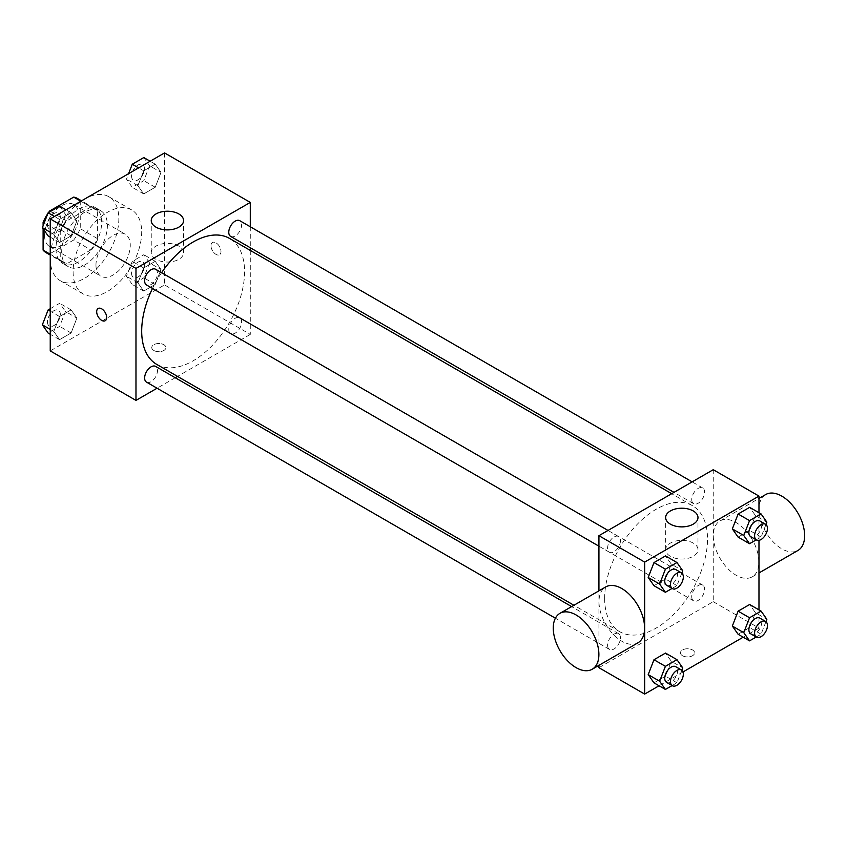 <?xml version="1.0" encoding="UTF-8"?>
<svg xmlns="http://www.w3.org/2000/svg" width="847" height="847" viewBox="0 0 847 847"><rect width="100%" height="100%" fill="white"/><g stroke="black" fill="none" stroke-linecap="round" stroke-linejoin="round"><path stroke-width="0.64" stroke-dasharray="4.24 3.18" d="M95.965 265.111A24.245 13.997 120 0 0 100.984 276.207A24.245 13.997 120 0 0 125.24 262.21A24.245 13.997 120 0 0 125.24 234.206A24.245 13.997 120 0 0 106.553 240.707A24.245 13.997 120 0 0 95.965 265.111M44.531 235.413A24.245 13.997 120 0 0 49.55 246.509A24.245 13.997 120 0 0 73.795 232.512A24.245 13.997 120 0 0 73.795 204.508A24.245 13.997 120 0 0 55.108 211.009A24.245 13.997 120 0 0 44.531 235.413M80.253 200.898L80.253 228.679A31.297 18.073 120 0 1 73.7 240.008L90.851 249.907A31.297 18.073 120 0 0 97.394 238.579L97.394 210.797L80.253 200.898A31.297 18.073 120 0 0 77.321 198.41M73.7 240.008L49.645 253.899A31.297 18.073 120 0 1 46.024 252.618M43.102 228.754L43.102 225.768M48.491 212.597A31.297 18.073 120 0 0 47.834 213.56M90.851 249.907L66.786 263.798L49.645 253.899M50.238 254.248L60.243 260.029L60.243 232.247L44.182 222.973M60.243 260.029A31.297 18.073 120 0 0 63.176 262.517A31.297 18.073 120 0 0 66.786 263.798M97.394 210.797A31.297 18.073 120 0 0 94.472 208.309A31.297 18.073 120 0 0 90.851 207.017L80.846 201.237M60.243 232.247A31.297 18.073 120 0 1 66.786 220.908L90.851 207.017M78.824 261.808A32.334 18.666 -60 0 1 62.657 263.406A32.334 18.666 -60 0 1 62.657 226.075A32.334 18.666 -60 0 1 94.98 207.409A32.334 18.666 -60 0 1 99.946 233.317A32.334 18.666 -60 0 1 78.824 261.808M84.531 265.111A32.334 18.666 120 0 0 105.653 236.62A32.334 18.666 120 0 0 100.698 210.712A32.334 18.666 120 0 0 75.785 219.373A32.334 18.666 120 0 0 61.672 251.908A32.334 18.666 120 0 0 68.374 266.71A32.334 18.666 120 0 0 84.531 265.111M66.786 220.908L50.439 211.464M97.394 238.579L80.253 228.679M50.238 258.504A48.501 28.004 120 0 0 60.285 280.706A48.501 28.004 120 0 0 108.787 252.713A48.501 28.004 120 0 0 108.787 196.705A48.501 28.004 120 0 0 71.413 209.696A48.501 28.004 120 0 0 50.238 258.504M73.107 271.707A48.501 28.004 120 0 0 83.144 293.909A48.501 28.004 120 0 0 131.645 265.905A48.501 28.004 120 0 0 131.645 209.908A48.501 28.004 120 0 0 94.271 222.899A48.501 28.004 120 0 0 73.107 271.707M161.015 269.526L155.234 284.412L143.694 291.082L137.913 282.866L143.694 267.98L155.234 261.31L161.015 269.526L155.234 284.412L143.694 291.082L137.913 282.866L143.694 267.98L155.234 261.31L161.015 269.526L149.58 262.93L143.81 277.816L132.259 284.476L126.478 276.26L132.259 261.384L143.81 254.714L149.58 262.93M161.015 172.375L155.234 187.261L143.694 193.931L137.913 185.715L143.694 170.829L155.234 164.159L161.015 172.375L155.234 187.261L143.694 193.931L137.913 185.715L143.694 170.829L155.234 164.159L161.015 172.375L149.58 165.779L143.81 180.665L132.259 187.335L126.478 179.119L128.596 173.667M164.551 152.915L164.551 284.91L50.238 350.902M76.876 318.101L71.106 332.987L59.555 339.658L53.785 331.442L59.555 316.556L71.106 309.886L76.876 318.101L71.106 332.987L59.555 339.658L53.785 331.442L59.555 316.556L71.106 309.886L76.876 318.101L65.452 311.505L59.671 326.381L48.12 333.051M76.876 220.951L71.106 235.837L59.555 242.507L53.785 234.291L59.555 219.405L71.106 212.735L76.876 220.951L71.106 235.837L59.555 242.507L53.785 234.291L59.555 219.405L71.106 212.735L76.876 220.951L65.452 214.355L59.671 229.241L48.12 235.9M250.289 250.405L250.289 334.406L164.551 284.91M250.289 334.406L177.542 376.407M175.234 377.73L157.066 388.222M153.836 350.489A7.072 4.087 0 0 0 161.544 351.378A7.072 4.087 0 0 0 165.906 347.609A7.072 4.087 0 0 0 158.834 343.522A7.072 4.087 0 0 0 151.761 347.609A7.072 4.087 0 0 0 153.836 350.489A7.072 4.087 0 0 0 161.544 351.367A7.072 4.087 0 0 0 165.906 347.598A7.072 4.087 0 0 0 158.834 343.511A7.072 4.087 0 0 0 151.761 347.598A7.072 4.087 0 0 0 153.836 350.489M156.759 364.411A72.747 42.001 120 0 0 229.505 322.411A72.747 42.001 120 0 0 229.505 238.409M161.586 272.702A72.747 42.001 120 0 0 152.502 288.435M250.289 226.763L250.289 247.748M230.659 236.408A9.084 5.241 120 0 0 239.743 231.167A9.084 5.241 120 0 0 239.743 220.675M228.775 329.398A9.084 5.241 120 0 0 230.659 333.559A9.084 5.241 120 0 0 239.743 328.318A9.084 5.241 120 0 0 239.743 317.826A9.084 5.241 120 0 0 232.734 320.261A9.084 5.241 120 0 0 228.775 329.398M146.52 382.135A9.084 5.241 120 0 0 155.604 376.894A9.084 5.241 120 0 0 155.604 366.402M155.604 269.251A9.084 5.241 -60 0 1 157.489 273.412A9.084 5.241 -60 0 1 153.519 282.549A9.084 5.241 -60 0 1 146.52 284.984M210.988 245.725A7.072 4.087 -120 0 0 214.079 252.84A7.072 4.087 -120 0 0 219.532 254.735A7.072 4.087 -120 0 0 219.532 246.562A7.072 4.087 -120 0 0 212.459 242.486A7.072 4.087 -120 0 0 210.988 245.725A7.072 4.087 -120 0 0 214.079 252.84A7.072 4.087 -120 0 0 219.521 254.735A7.072 4.087 -120 0 0 219.521 246.572A7.072 4.087 -120 0 0 212.449 242.486A7.072 4.087 -120 0 0 210.988 245.725M98.146 308.477L98.146 308.477A7.072 4.087 60 0 1 103.599 310.373A7.072 4.087 60 0 1 106.69 317.487A7.072 4.087 60 0 1 105.219 320.727L105.219 320.727M155.975 259.309A16.167 9.338 180 0 1 151.242 252.713A16.167 9.338 180 0 1 167.41 243.375A16.167 9.338 180 0 1 183.577 252.713A16.167 9.338 180 0 1 173.593 261.331A16.167 9.338 180 0 1 155.975 259.309M604.652 598.395A72.747 42.001 120 0 0 619.718 631.693A72.747 42.001 120 0 0 692.465 589.692A72.747 42.001 120 0 0 692.465 505.691A72.747 42.001 120 0 0 636.404 525.182A72.747 42.001 120 0 0 604.652 598.395M620.449 540.693A9.084 5.241 -60 0 1 616.478 549.841A9.084 5.241 -60 0 1 609.48 552.276A9.084 5.241 -60 0 1 609.48 541.784A9.084 5.241 -60 0 1 618.564 536.543A9.084 5.241 -60 0 1 620.449 540.693M691.734 596.69A9.084 5.241 120 0 0 693.619 600.851A9.084 5.241 120 0 0 702.703 595.6A9.084 5.241 120 0 0 702.703 585.108A9.084 5.241 120 0 0 695.694 587.543A9.084 5.241 120 0 0 691.734 596.69M607.595 645.266A9.084 5.241 120 0 0 609.48 649.427A9.084 5.241 120 0 0 618.564 644.175A9.084 5.241 120 0 0 618.564 633.683A9.084 5.241 120 0 0 611.566 636.118A9.084 5.241 120 0 0 607.595 645.266M691.734 499.539A9.084 5.241 120 0 0 693.619 503.7A9.084 5.241 120 0 0 702.703 498.46A9.084 5.241 120 0 0 702.703 487.967A9.084 5.241 120 0 0 695.694 490.402A9.084 5.241 120 0 0 691.734 499.539M713.248 469.693L713.248 601.688L598.935 667.69M598.935 665.35L598.935 590.835M758.976 609.872L758.976 628.093L713.248 601.688M758.976 628.093L743.19 637.198M682.978 671.967L659.061 685.774M682.523 655.726A7.072 4.087 0 0 0 690.231 656.616A7.072 4.087 0 0 0 694.604 652.836A7.072 4.087 0 0 0 687.531 648.76A7.072 4.087 0 0 0 680.459 652.836A7.072 4.087 0 0 0 682.523 655.726A7.072 4.087 0 0 0 690.231 656.605A7.072 4.087 0 0 0 694.604 652.836A7.072 4.087 0 0 0 687.531 648.749A7.072 4.087 0 0 0 680.459 652.836A7.072 4.087 0 0 0 682.523 655.726M755.429 515.558L749.659 507.342L755.429 515.558L749.659 530.444L738.108 537.114L749.659 530.444L755.429 515.558L766.863 522.165M671.3 661.285L665.52 653.069L671.3 661.285L665.52 676.171L653.979 682.841L665.52 676.171L671.3 661.285L682.735 667.881M758.976 512.721L758.976 540.344M755.429 612.709L749.659 604.493L755.429 612.709L749.659 627.595L738.108 634.265L749.659 627.595L755.429 612.709L766.863 619.316M671.3 564.134L665.52 555.918L671.3 564.134L665.52 579.02L653.979 585.69L665.52 579.02L671.3 564.134L682.735 570.74M713.29 535.717A32.271 18.634 -120 0 0 727.382 568.189A32.271 18.634 -120 0 0 752.242 576.839A32.271 18.634 -120 0 0 752.242 539.581A32.271 18.634 -120 0 0 719.971 520.947A32.271 18.634 -120 0 0 713.29 535.717M637.929 642.831A32.271 18.634 60 0 1 605.669 624.207A32.271 18.634 60 0 1 605.669 586.95M765.699 494.553A32.271 18.634 -120 0 0 759.018 509.322A32.271 18.634 -120 0 0 773.099 541.794A32.271 18.634 -120 0 0 797.969 550.444M670.379 556.299A16.167 9.338 180 0 1 665.647 549.703A16.167 9.338 180 0 1 681.814 540.365A16.167 9.338 180 0 1 697.981 549.703A16.167 9.338 180 0 1 687.997 558.321A16.167 9.338 180 0 1 670.379 556.299M681.814 573.091L676.954 585.616L672.095 588.421M666.642 585.277A9.084 5.241 120 0 0 675.726 580.026A9.084 5.241 120 0 0 675.726 569.533M676.954 585.616L665.52 579.02M765.953 524.515L761.093 537.051L756.233 539.846M750.77 536.702A9.084 5.241 120 0 0 759.854 531.45A9.084 5.241 120 0 0 759.854 520.958M761.093 537.051L749.659 530.444M681.814 670.242L676.954 682.767L672.095 685.572M666.642 682.417A9.084 5.241 120 0 0 675.726 677.177A9.084 5.241 120 0 0 675.726 666.684M676.954 682.767L665.52 676.171M765.953 621.666L761.093 634.191L756.233 636.997M750.77 633.852A9.084 5.241 120 0 0 759.854 628.601A9.084 5.241 120 0 0 759.854 618.109M761.093 634.191L749.659 627.595M59.671 206.139L65.452 214.355M47.474 224.73A9.084 5.241 120 0 0 49.359 228.891A9.084 5.241 120 0 0 58.443 223.64A9.084 5.241 120 0 0 58.443 213.148A9.084 5.241 120 0 0 51.445 215.583A9.084 5.241 120 0 0 47.474 224.73M71.106 235.837L59.671 229.241M59.555 242.507L50.238 237.128M53.785 234.291L50.238 232.247M59.555 219.405L54.473 216.472M71.106 212.735L66.024 209.802M47.432 224.699A9.084 5.241 120 0 0 49.306 228.859A9.084 5.241 120 0 0 58.401 223.619A9.084 5.241 120 0 0 58.401 213.126A9.084 5.241 120 0 0 51.392 215.562A9.084 5.241 120 0 0 47.432 224.699M143.81 157.563L149.58 165.779M131.613 176.155A9.084 5.241 120 0 0 133.487 180.316A9.084 5.241 120 0 0 142.571 175.064A9.084 5.241 120 0 0 142.571 164.583A9.084 5.241 120 0 0 135.573 167.018A9.084 5.241 120 0 0 131.613 176.155M155.234 187.261L143.81 180.665M143.694 193.931L132.259 187.335M137.913 185.715L126.478 179.119M143.694 170.829L138.601 167.897M155.234 164.159L150.152 161.226M131.56 176.134A9.084 5.241 120 0 0 133.445 180.284A9.084 5.241 120 0 0 142.529 175.043A9.084 5.241 120 0 0 142.529 164.551A9.084 5.241 120 0 0 135.531 166.986A9.084 5.241 120 0 0 131.56 176.134M50.238 308.732L59.671 303.29L65.452 311.505M47.474 321.881A9.084 5.241 120 0 0 49.359 326.042A9.084 5.241 120 0 0 58.443 320.791A9.084 5.241 120 0 0 58.443 310.298A9.084 5.241 120 0 0 51.445 312.734A9.084 5.241 120 0 0 47.474 321.881M71.106 332.987L59.671 326.381M59.555 339.658L50.238 334.279M53.785 331.442L50.238 329.398M59.555 316.556L50.238 311.177M71.106 309.886L59.671 303.29M47.432 321.849A9.084 5.241 120 0 0 49.306 326.01A9.084 5.241 120 0 0 58.401 320.769A9.084 5.241 120 0 0 58.401 310.277A9.084 5.241 120 0 0 51.392 312.712A9.084 5.241 120 0 0 47.432 321.849M131.613 273.306A9.084 5.241 120 0 0 133.487 277.467A9.084 5.241 120 0 0 142.571 272.215A9.084 5.241 120 0 0 142.571 261.723A9.084 5.241 120 0 0 135.573 264.158A9.084 5.241 120 0 0 131.613 273.306M155.234 284.412L143.81 277.816M143.694 291.082L132.259 284.476M137.913 282.866L126.478 276.26M143.694 267.98L132.259 261.384M155.234 261.31L143.81 254.714M131.56 273.274A9.084 5.241 120 0 0 133.445 277.435A9.084 5.241 120 0 0 142.529 272.194A9.084 5.241 120 0 0 142.529 261.702A9.084 5.241 120 0 0 135.531 264.137A9.084 5.241 120 0 0 131.56 273.274M49.55 246.509L100.984 276.207M73.795 204.508L125.24 234.206M100.698 210.712L94.98 207.409M68.374 266.71L62.657 263.406M94.472 208.309L81.534 200.834M63.176 262.517L50.238 255.053M131.645 209.908L108.787 196.705M83.144 293.909L60.285 280.706M183.577 252.713L183.577 220.559M151.242 252.713L151.242 220.559M692.465 505.691L671.682 493.695M619.718 631.693L573.938 605.266M598.935 546.188L609.48 552.276M608.019 530.444L618.564 536.543M702.703 585.108L239.743 317.826M693.619 600.851L230.659 333.559M618.564 633.683L571.64 606.59M609.48 649.427L555.399 618.204M702.703 487.967L692.158 481.879M693.619 503.7L673.979 492.361M752.242 576.839L758.976 572.953M719.971 520.947L758.976 498.438M697.981 549.703L697.981 517.549M665.647 549.703L665.647 517.549"/><path stroke-width="1.27" d="M50.439 211.464L49.645 211.009L73.7 197.118A31.297 18.073 120 0 1 77.321 198.41L81.534 200.834M50.238 254.248L43.102 250.119A31.297 18.073 120 0 0 46.024 252.618L50.238 255.053M43.102 250.119L43.102 228.754M43.102 225.768L43.102 222.338A31.297 18.073 120 0 1 47.834 213.56M49.645 211.009A31.297 18.073 120 0 0 48.491 212.597M44.182 222.973L43.102 222.338M80.846 201.237L73.7 197.118M157.066 388.222L135.975 400.398L50.238 350.902L50.238 218.907L164.551 152.915L250.289 202.412L250.289 226.763M177.542 376.407L175.234 377.73M152.502 288.435A72.747 42.001 120 0 0 141.693 331.103A72.747 42.001 120 0 0 156.759 364.411L573.938 605.266M671.682 493.695L229.505 238.409A72.747 42.001 120 0 0 161.586 272.702M250.289 247.748L250.289 250.405M135.975 400.398L135.975 268.404L250.289 202.412M692.158 481.879L239.743 220.675A9.084 5.241 120 0 0 232.734 223.11A9.084 5.241 120 0 0 228.775 232.258A9.084 5.241 120 0 0 230.659 236.408L673.979 492.361M571.64 606.59L155.604 366.402A9.084 5.241 120 0 0 148.606 368.837A9.084 5.241 120 0 0 144.636 377.974A9.084 5.241 120 0 0 146.52 382.135L555.399 618.204M598.935 546.188L146.52 284.984A9.084 5.241 -60 0 1 146.52 274.492A9.084 5.241 -60 0 1 155.604 269.251L608.019 530.444M135.975 268.404L50.238 218.907M155.975 227.155A16.167 9.338 180 0 1 151.242 220.559A16.167 9.338 180 0 1 167.41 211.221A16.167 9.338 180 0 1 183.577 220.559A16.167 9.338 180 0 1 173.593 229.177A16.167 9.338 180 0 1 155.975 227.155M106.68 317.487A7.072 4.087 60 0 1 105.219 320.727A7.072 4.087 60 0 1 98.146 316.651A7.072 4.087 60 0 1 98.146 308.477A7.072 4.087 60 0 1 103.599 310.373A7.072 4.087 60 0 1 106.68 317.487M105.219 320.727A7.072 4.087 60 0 1 98.146 316.64A7.072 4.087 60 0 1 98.146 308.477M659.061 685.774L644.662 694.085L598.935 667.69L598.935 665.35M598.935 590.835L598.935 535.696L713.248 469.693L758.976 496.098L758.976 512.721M743.19 637.198L682.978 671.967M738.108 537.114L732.337 528.899L738.108 514.013L749.659 507.342L738.108 514.013L732.337 528.899L738.108 537.114L749.542 543.71L743.761 535.495L749.542 520.619L761.093 513.949L766.863 522.165L765.953 524.515M653.979 682.841L648.199 674.625L653.979 659.739L665.52 653.069L653.979 659.739L648.199 674.625L653.979 682.841L665.403 689.437L659.633 681.221L665.403 666.335L676.954 659.665L682.735 667.881L681.814 670.242M758.976 540.344L758.976 609.872M644.662 694.085L644.662 562.09L758.976 496.098M738.108 634.265L732.337 626.049L738.108 611.163L749.659 604.493L738.108 611.163L732.337 626.049L738.108 634.265L749.542 640.861L743.761 632.645L749.542 617.759L761.093 611.1L766.863 619.316L765.953 621.666M653.979 585.69L648.199 577.474L653.979 562.588L665.52 555.918L653.979 562.588L648.199 577.474L653.979 585.69L665.403 592.286L659.633 584.07L665.403 569.184L676.954 562.524L682.735 570.74L681.814 573.091M644.662 562.09L598.935 535.696M670.379 524.145A16.167 9.338 180 0 1 665.647 517.549A16.167 9.338 180 0 1 681.814 508.211A16.167 9.338 180 0 1 697.981 517.549A16.167 9.338 180 0 1 687.997 526.167A16.167 9.338 180 0 1 670.379 524.145M559.941 613.344L605.669 586.95A32.271 18.634 60 0 1 630.528 595.589A32.271 18.634 60 0 1 644.609 628.061A32.271 18.634 60 0 1 637.929 642.831L592.212 669.236A32.271 18.634 60 0 1 559.941 650.602A32.271 18.634 60 0 1 559.941 613.344A32.271 18.634 60 0 1 584.801 621.994A32.271 18.634 60 0 1 598.893 654.466A32.271 18.634 60 0 1 592.212 669.236M758.976 572.953L797.969 550.444A32.271 18.634 -120 0 0 797.969 513.176A32.271 18.634 -120 0 0 765.699 494.553L758.976 498.438M672.095 588.421L665.403 592.286M681.443 572.837L675.726 569.533A9.084 5.241 120 0 0 668.717 571.969A9.084 5.241 120 0 0 664.757 581.116A9.084 5.241 120 0 0 666.642 585.277L672.349 588.57A9.084 5.241 120 0 0 681.443 583.329A9.084 5.241 120 0 0 681.443 572.837A9.084 5.241 120 0 0 674.434 575.272A9.084 5.241 120 0 0 670.475 584.409A9.084 5.241 120 0 0 672.349 588.57M659.633 584.07L648.199 577.474M665.403 569.184L653.979 562.588M676.954 562.524L665.52 555.918M756.233 539.846L749.542 543.71M765.572 524.261L759.854 520.958A9.084 5.241 120 0 0 752.856 523.393A9.084 5.241 120 0 0 748.886 532.541A9.084 5.241 120 0 0 750.77 536.702L756.487 539.994A9.084 5.241 120 0 0 765.572 534.753A9.084 5.241 120 0 0 765.572 524.261A9.084 5.241 120 0 0 758.573 526.696A9.084 5.241 120 0 0 754.603 535.844A9.084 5.241 120 0 0 756.487 539.994M743.761 535.495L732.337 528.899M749.542 520.619L738.108 514.013M761.093 513.949L749.659 507.342M672.095 685.572L665.403 689.437M681.443 669.988L675.726 666.684A9.084 5.241 120 0 0 668.717 669.119A9.084 5.241 120 0 0 664.757 678.267A9.084 5.241 120 0 0 666.642 682.417L672.349 685.721A9.084 5.241 120 0 0 681.443 680.48A9.084 5.241 120 0 0 681.443 669.988A9.084 5.241 120 0 0 674.434 672.423A9.084 5.241 120 0 0 670.475 681.56A9.084 5.241 120 0 0 672.349 685.721M659.633 681.221L648.199 674.625M665.403 666.335L653.979 659.739M676.954 659.665L665.52 653.069M756.233 636.997L749.542 640.861M765.572 621.412L759.854 618.109A9.084 5.241 120 0 0 752.856 620.544A9.084 5.241 120 0 0 748.886 629.692A9.084 5.241 120 0 0 750.77 633.852L756.487 637.145A9.084 5.241 120 0 0 765.572 631.904A9.084 5.241 120 0 0 765.572 621.412A9.084 5.241 120 0 0 758.573 623.847A9.084 5.241 120 0 0 754.603 632.984A9.084 5.241 120 0 0 756.487 637.145M743.761 632.645L732.337 626.049M749.542 617.759L738.108 611.163M761.093 611.1L749.659 604.493M50.238 237.128L48.12 235.9L42.35 227.684L48.12 212.809L59.671 206.139L66.024 209.802M50.238 232.247L42.35 227.684M54.473 216.472L48.12 212.809M128.596 173.667L132.259 164.233L143.81 157.563L150.152 161.226M138.601 167.897L132.259 164.233M50.238 334.279L48.12 333.051L42.35 324.835L48.12 309.949L50.238 308.732M50.238 329.398L42.35 324.835M50.238 311.177L48.12 309.949"/></g></svg>
